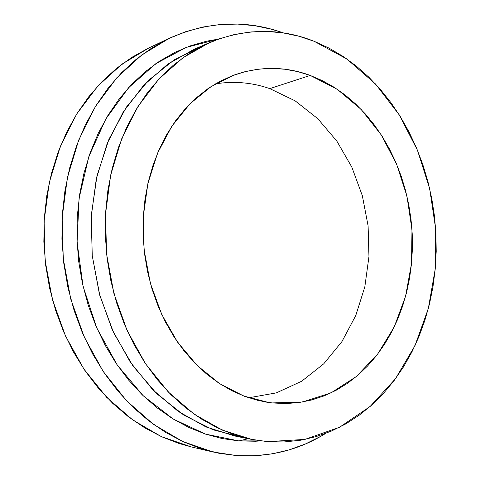 <?xml version="1.0" encoding="UTF-8"?>
<svg xmlns="http://www.w3.org/2000/svg" width="480" height="480" viewBox="0 0 480 480"><rect width="100%" height="100%" fill="white"/><g stroke="black" fill="none" stroke-linecap="round" stroke-linejoin="round"><path stroke-width="0.72" d="M272.052 402.93L268.746 402.51L243.768 396.024L219.576 383.622L197.178 365.508L177.576 342.162L161.712 314.388L150.366 283.272L144.126 250.134L143.292 216.414L147.87 183.618L157.572 153.138L171.852 126.204L189.96 103.8L211.02 86.616L234.084 75.042C259.908 66.102 285.282 66.234 310.206 75.42L269.802 88.626C252.192 82.506 234.09 80.916 215.49 83.85C234.09 80.916 252.192 82.506 269.802 88.626L295.17 100.866L317.754 118.656L336.822 141.066L351.816 167.094L362.34 195.714L368.106 225.912L368.952 256.65L364.818 286.878L355.764 315.534L341.964 341.544L323.748 363.81L301.62 381.27L276.294 392.892L248.718 397.788L276.294 392.892L301.62 381.27L323.748 363.81L341.964 341.544L355.764 315.534L364.818 286.878L368.952 256.65L368.106 225.912L362.34 195.714L351.816 167.094L336.822 141.066L317.754 118.656L295.17 100.866L269.802 88.626L310.206 75.42L322.398 80.67L334.086 87.234L345.186 95.034L355.626 103.962L365.328 113.934L374.244 124.842L382.32 136.59L389.508 149.076L395.772 162.198L401.076 175.86L405.39 189.954L408.696 204.378L410.982 219.036L412.218 233.82L412.404 248.64L411.54 263.382L409.614 277.944L406.638 292.218L402.618 306.114L397.572 319.506L391.518 332.298L384.48 344.382L376.494 355.644L367.608 365.97L357.864 375.264L347.322 383.412L336.06 390.312L324.15 395.868L311.688 399.99L298.776 402.582L285.522 403.584L272.052 402.93L258.51 400.578L245.022 396.492L231.756 390.684L218.862 383.154L206.502 373.95L194.832 363.144L184.014 350.826L174.192 337.11L165.522 322.158L158.112 306.126L152.088 289.218L147.534 271.638L144.522 253.608L143.088 235.368L143.25 217.152L145.002 199.194L148.308 181.728L153.108 164.964L159.318 149.106L166.848 134.334L175.572 120.81L185.364 108.666L196.086 98.01L207.582 88.932L219.708 81.486L232.32 75.708L245.262 71.604L258.396 69.174L271.578 68.394L284.688 69.21L297.6 71.58L310.206 75.42L337.326 89.34L361.266 109.542L381.222 134.862L396.588 164.118L406.932 196.098L411.972 229.59L411.54 263.382L405.594 296.232L394.236 326.898L377.694 354.084L356.406 376.5L331.032 392.868L302.502 402L272.052 402.93L265.458 401.994L272.052 402.93M314.178 41.31L346.866 58.992L375.498 83.976L399.222 114.834L417.414 150.144L429.648 188.526L435.642 228.624L435.222 269.082L428.328 308.55L415.002 345.606L395.454 378.78L370.092 406.518L339.576 427.242L304.92 439.41L267.546 441.642L251.61 439.392L222.42 430.158L194.256 414.27L168.246 391.932L145.5 363.702L127.092 330.456L113.904 293.43L106.59 254.106L105.51 214.116L110.652 175.152L121.698 138.792L138.024 106.422L158.79 79.14L183 57.708L209.61 42.564C245.268 28.152 280.128 27.732 314.178 41.31L298.89 36.222L283.158 32.904L267.108 31.446L250.896 31.938L234.672 34.446L218.61 39.024L202.884 45.702L187.68 54.486L173.208 65.34L159.648 78.216L147.204 93.024L136.068 109.632L126.42 127.872L118.416 147.552L112.206 168.432L107.898 190.26L105.582 212.748L105.306 235.584L107.094 258.468L110.91 281.07L116.706 303.084L124.38 324.21L133.818 344.178L144.858 362.73L157.326 379.65L171.03 394.758L185.766 407.898L201.318 418.968L217.476 427.896L234.036 434.652L250.788 439.224L267.546 441.642L284.124 441.96L300.366 440.256L316.122 436.614L331.254 431.148L345.648 423.966L359.202 415.2L371.832 404.976L383.466 393.426L394.038 380.688L403.494 366.894L411.804 352.17L418.926 336.648L424.848 320.454L429.54 303.714L433.002 286.554L435.222 269.082L436.206 251.424L435.942 233.688L434.454 215.988L431.742 198.444L427.824 181.158L422.718 164.256L416.448 147.834L409.038 132.018L400.524 116.922L390.942 102.666L380.34 89.358L368.772 77.124L356.298 66.078L342.984 56.352L328.914 48.054L314.178 41.31M238.872 440.916L260.76 440.916L255.504 441.24L238.872 440.916L222.078 438.534L205.302 434.04L188.73 427.404L172.566 418.644L157.026 407.784L142.308 394.902L128.64 380.094L116.208 363.516L105.21 345.342L95.826 325.782L88.2 305.088L82.452 283.524L78.684 261.384L76.95 238.968L77.268 216.582L79.626 194.538L83.976 173.136L90.222 152.64L98.256 133.314L107.94 115.392L119.112 99.06L131.586 84.48L145.182 71.784L159.696 61.062L174.936 52.368L190.71 45.732L206.82 41.154L218.238 39.156L186.3 47.364L155.91 63.606L128.556 87.732L105.75 119.082L88.884 156.486L79.086 198.258L77.082 242.31L83.082 286.314L96.744 327.924L117.21 364.992L143.22 395.784L173.244 419.058L205.656 434.154L238.872 440.916L248.262 438.714L238.872 440.916M325.782 433.356C299.166 449.928 269.598 457.356 237.084 455.646L213.078 452.01L182.682 441.498L153.486 424.362L126.618 400.83L103.2 371.454L84.282 337.128L70.758 299.052L63.258 258.69L62.142 217.656L67.398 177.594L78.708 140.064L95.46 106.434L116.808 77.802L141.768 54.936L169.296 38.292C208.002 21.246 246.036 19.464 283.404 32.94L271.776 29.298L254.904 25.716L237.672 24.09L220.23 24.51L202.746 27.054L185.406 31.776L168.402 38.718L151.944 47.886L136.236 59.262L121.5 72.786L107.958 88.368L95.808 105.87L85.26 125.124L76.488 145.914L69.654 168L64.896 191.1L62.298 214.902L61.92 239.082L63.792 263.304L67.878 287.226L74.118 310.512L82.41 332.844L92.616 353.922L104.562 373.476L118.056 391.278L132.888 407.13L148.83 420.888L165.642 432.432L183.102 441.69L200.97 448.644L219.036 453.282L237.084 455.646L254.928 455.796L272.388 453.822L289.308 449.82L305.544 443.904L320.976 436.212L325.788 433.356M191.274 446.886L179.232 443.556L161.754 436.8L144.702 427.824L128.298 416.664L112.758 403.386L98.316 388.104L85.188 370.962L73.578 352.14L63.672 331.872L55.632 310.41L49.59 288.03L45.642 265.044L43.854 241.77L44.25 218.52L46.806 195.63L51.468 173.406L58.14 152.136L66.708 132.096L77.01 113.514L88.878 96.594L102.114 81.51L116.52 68.388L131.88 57.318L147.996 48.366M169.254 38.31L148.866 47.952L121.926 64.182L97.524 86.364L76.674 114.06L60.312 146.496L49.26 182.634L44.094 221.166L45.132 260.61L52.374 299.394L65.49 335.988L83.862 369.012L106.65 397.314L132.84 420.024L161.346 436.614L191.082 446.844L212.88 451.962M243.168 437.418L213.096 429.804L183.876 415.176L156.732 393.69L132.918 365.886L113.604 332.688L99.798 295.398L92.238 255.624L91.302 215.142L96.996 175.794L108.936 139.29L126.402 107.112L148.446 80.424L173.958 60L201.774 46.266M209.424 42.648L193.782 49.446L167.55 64.326L143.7 85.302L123.258 111.942L107.184 143.484L96.3 178.872L91.212 216.762L92.238 255.624L99.372 293.838L112.278 329.826L130.326 362.148L152.646 389.628L178.212 411.396L205.926 426.918L234.69 435.978L251.574 439.386"/></g></svg>

